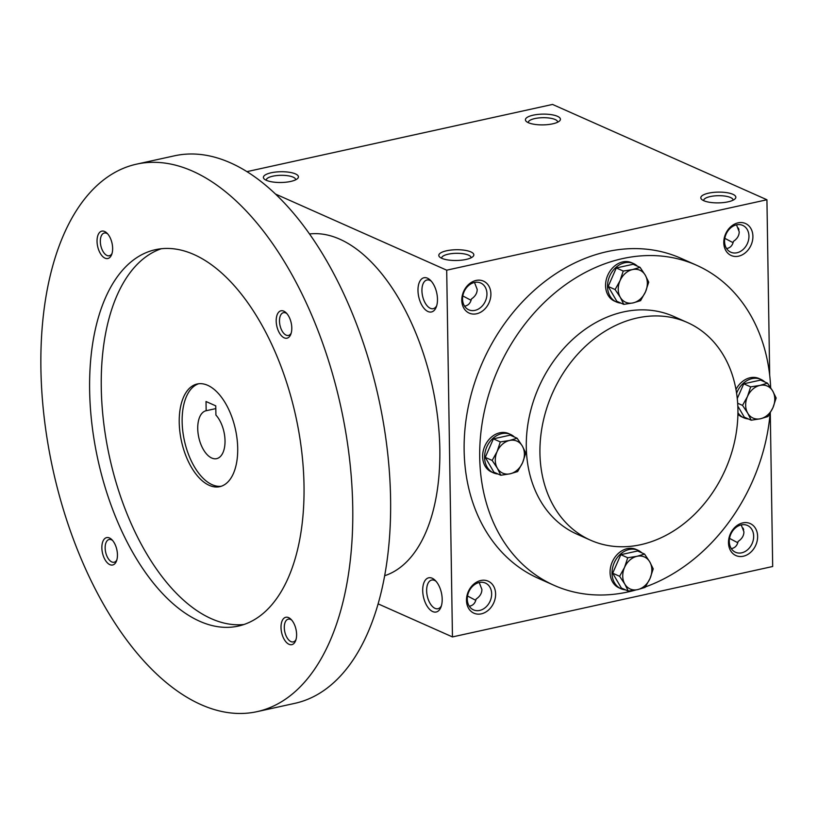 <?xml version="1.0" encoding="UTF-8"?>
<svg xmlns="http://www.w3.org/2000/svg" width="817" height="817" viewBox="0 0 817 817"><rect width="100%" height="100%" fill="white"/><g stroke="black" fill="none" stroke-linecap="round" stroke-linejoin="round"><path stroke-width="1.23" d="M469.285 606.224C472.961 605.601 475.228 603.212 476.107 599.055C479.947 596.481 481.877 593.285 481.907 589.455L479.211 582.521M467.273 599.157A14.675 11.642 -66 0 1 473.206 585.697A14.675 11.642 -66 0 1 485.421 583.062A14.675 11.642 -66 0 1 490.098 601.2A14.675 11.642 -66 0 1 473.503 609.88A14.675 11.642 -66 0 1 467.273 599.157M466.487 600.383A17.514 13.899 -66 0 1 488.096 581.142A17.514 13.899 -66 0 1 488.556 610.013A17.514 13.899 -66 0 1 466.487 600.383M729.285 541.538A14.675 11.642 -66 0 1 735.218 528.088A14.675 11.642 -66 0 1 747.432 525.454A14.675 11.642 -66 0 1 752.11 543.591A14.675 11.642 -66 0 1 735.514 552.272A14.675 11.642 -66 0 1 729.285 541.538M728.498 542.764A17.514 13.899 -66 0 1 750.108 523.523A17.514 13.899 -66 0 1 750.557 552.404A17.514 13.899 -66 0 1 728.498 542.764M462.555 299.093A14.675 11.642 -66 0 1 468.488 285.633A14.675 11.642 -66 0 1 480.713 283.009A14.675 11.642 -66 0 1 485.39 301.146A14.675 11.642 -66 0 1 468.784 309.817A14.675 11.642 -66 0 1 462.555 299.093M461.779 300.319A17.514 13.899 -66 0 1 483.388 281.079A17.514 13.899 -66 0 1 483.838 309.949A17.514 13.899 -66 0 1 461.779 300.319M724.567 241.485A14.675 11.642 -66 0 1 730.5 228.025A14.675 11.642 -66 0 1 742.724 225.39A14.675 11.642 -66 0 1 747.392 243.527A14.675 11.642 -66 0 1 730.796 252.208A14.675 11.642 -66 0 1 724.567 241.485M723.78 242.7A17.514 13.899 -66 0 1 745.39 223.47A17.514 13.899 -66 0 1 745.85 252.341A17.514 13.899 -66 0 1 723.78 242.7M729.53 538.383L737.792 542.743M741.223 524.902L743.919 531.847C743.889 535.676 741.959 538.873 738.108 541.436C737.24 545.603 734.963 547.993 731.297 548.605M467.528 596.001L475.79 600.362M726.579 248.542C730.255 247.929 732.522 245.539 733.4 241.383C737.24 238.809 739.181 235.613 739.201 231.783L736.505 224.849M464.577 306.161C468.243 305.538 470.51 303.158 471.389 298.991C475.228 296.428 477.169 293.221 477.199 289.402L474.493 282.457M554.11 585.35L538.515 578.416A175.185 138.982 -66 0 1 464.138 450.351A175.185 138.982 -66 0 1 534.972 289.688A175.185 138.982 -66 0 1 680.867 258.264L696.462 265.198A175.185 138.982 114 0 0 498.288 368.804A175.185 138.982 114 0 0 554.11 585.35A175.185 138.982 114 0 0 635.738 590.007M378.118 603.865L452.455 636.923L772.688 566.498L770.278 412.881M769.685 375.217L766.928 199.756L552.547 104.433L246.928 171.641M452.455 636.923L446.695 270.182L766.928 199.756M528.364 122.703A17.514 5.382 -0.9 0 0 545.245 124.807A17.514 5.382 -0.9 0 0 559.522 120.977A17.514 5.382 -0.9 0 0 542.835 114.125A17.514 5.382 -0.9 0 0 526.373 121.498A17.514 5.382 -0.9 0 0 528.364 122.703M732.88 194.293A17.514 5.382 179.1 0 1 734.932 198.97A17.514 5.382 179.1 0 1 718.409 202.882A17.514 5.382 179.1 0 1 701.772 199.491A17.514 5.382 179.1 0 1 710.524 192.792A17.514 5.382 179.1 0 1 732.88 194.293M266.352 180.312A17.514 5.382 -0.9 0 0 283.233 182.416A17.514 5.382 -0.9 0 0 297.521 178.596A17.514 5.382 -0.9 0 0 280.823 171.733A17.514 5.382 -0.9 0 0 264.361 179.117A17.514 5.382 -0.9 0 0 266.352 180.312M470.878 251.912A17.514 5.382 179.1 0 1 472.931 256.589A17.514 5.382 179.1 0 1 456.407 260.49A17.514 5.382 179.1 0 1 439.771 257.11A17.514 5.382 179.1 0 1 448.513 250.4A17.514 5.382 179.1 0 1 470.878 251.912M446.695 270.182L275.492 194.048M442.191 599.249A17.514 9.212 -102.4 0 0 435.042 580.233A17.514 9.212 -102.4 0 0 423.288 584.758A17.514 9.212 -102.4 0 0 428.394 607.971A17.514 9.212 -102.4 0 0 440.955 607.143A17.514 9.212 -102.4 0 0 442.191 599.249M437.473 299.185A17.514 9.212 -102.4 0 0 430.324 280.18A17.514 9.212 -102.4 0 0 418.57 284.694A17.514 9.212 -102.4 0 0 423.676 307.917A17.514 9.212 -102.4 0 0 436.247 307.08A17.514 9.212 -102.4 0 0 437.473 299.185M687.332 322.49L673.688 316.424A119.129 94.506 114 0 0 538.924 386.87A119.129 94.506 114 0 0 576.884 534.124L590.528 540.19A119.129 94.506 114 0 0 689.742 518.826A119.129 94.506 114 0 0 737.914 409.572A119.129 94.506 114 0 0 687.332 322.49A119.129 94.506 114 0 0 552.568 392.936A119.129 94.506 114 0 0 590.528 540.19M770.676 387.748A175.185 138.982 114 0 0 696.462 265.198M645.41 586.912A175.185 138.982 114 0 0 770.145 413.116M441.711 258.295A14.675 4.504 179.1 0 1 441.691 258.049A14.675 4.504 179.1 0 1 452.067 253.566A14.675 4.504 179.1 0 1 468.55 255.139A14.675 4.504 179.1 0 1 471.031 257.59A14.675 4.504 179.1 0 1 471.021 257.825M295.611 179.832A14.675 4.504 -0.9 0 0 295.621 179.597A14.675 4.504 -0.9 0 0 280.885 175.318A14.675 4.504 -0.9 0 0 266.281 180.057A14.675 4.504 -0.9 0 0 266.311 180.291M703.723 200.676A14.675 4.504 179.1 0 1 703.703 200.431A14.675 4.504 179.1 0 1 714.068 195.957A14.675 4.504 179.1 0 1 730.561 197.52A14.675 4.504 179.1 0 1 733.043 199.971A14.675 4.504 179.1 0 1 733.023 200.216M557.613 122.223A14.675 4.504 -0.9 0 0 557.633 121.978A14.675 4.504 -0.9 0 0 542.897 117.699A14.675 4.504 -0.9 0 0 528.293 122.438A14.675 4.504 -0.9 0 0 528.313 122.683M743.143 528.139A14.675 7.71 -102.4 0 0 743.684 529.845M738.435 228.086A14.675 7.71 -102.4 0 0 738.966 229.791M431.325 281.232A14.675 7.71 -102.4 0 0 426.944 279.996A14.675 7.71 -102.4 0 0 422.563 295.989A14.675 7.71 -102.4 0 0 433.245 308.663A14.675 7.71 -102.4 0 0 436.707 305.701M436.043 581.296A14.675 7.71 -102.4 0 0 431.662 580.06A14.675 7.71 -102.4 0 0 427.271 596.053A14.675 7.71 -102.4 0 0 437.963 608.726A14.675 7.71 -102.4 0 0 441.425 605.765M462.81 295.938L471.072 300.299M724.822 238.329L733.084 242.69M206.017 401.515L215.759 405.855L215.913 415.056A24.53 12.888 77.6 0 1 225.022 440.71A24.53 12.888 77.6 0 1 216.648 458.643A24.53 12.888 77.6 0 1 198.786 437.463A24.53 12.888 77.6 0 1 206.109 410.737A24.53 12.888 77.6 0 1 206.16 410.726L206.017 401.515M384.664 575.719A175.185 92.076 -102.4 0 0 439.832 449.217A175.185 92.076 -102.4 0 0 309.52 233.979M257.018 711.658L294.866 703.335A280.302 147.326 -102.4 0 0 390.587 498.901A280.302 147.326 -102.4 0 0 174.47 155.812L136.623 164.135A280.302 147.326 -102.4 0 0 52.931 469.53A280.302 147.326 -102.4 0 0 257.018 711.658A280.302 147.326 -102.4 0 0 352.74 507.224A280.302 147.326 -102.4 0 0 136.623 164.135M304.016 485.553A192.71 101.288 -102.4 0 0 155.434 249.685A192.71 101.288 -102.4 0 0 97.897 459.644A192.71 101.288 -102.4 0 0 238.207 626.108A192.71 101.288 -102.4 0 0 304.016 485.553M117.444 554.763A14.012 7.363 -102.4 0 0 111.735 539.557A14.012 7.363 -102.4 0 0 102.329 543.172A14.012 7.363 -102.4 0 0 106.404 561.749A14.012 7.363 -102.4 0 0 116.463 561.085A14.012 7.363 -102.4 0 0 117.444 554.763M291.792 327.954A14.012 7.363 -102.4 0 0 286.073 312.748A14.012 7.363 -102.4 0 0 276.667 316.363A14.012 7.363 -102.4 0 0 280.752 334.939A14.012 7.363 -102.4 0 0 290.811 334.276A14.012 7.363 -102.4 0 0 291.792 327.954M296.602 634.431A14.012 7.363 -102.4 0 0 290.883 619.225A14.012 7.363 -102.4 0 0 281.477 622.84A14.012 7.363 -102.4 0 0 285.562 641.406A14.012 7.363 -102.4 0 0 295.621 640.742A14.012 7.363 -102.4 0 0 296.602 634.431M112.634 248.286A14.012 7.363 -102.4 0 0 106.915 233.08A14.012 7.363 -102.4 0 0 97.509 236.705A14.012 7.363 -102.4 0 0 101.594 255.272A14.012 7.363 -102.4 0 0 111.653 254.608A14.012 7.363 -102.4 0 0 112.634 248.286M161.327 248.725A192.71 101.288 -102.4 0 0 109.539 457.081A192.71 101.288 -102.4 0 0 243.956 624.494M237.706 448.329A52.554 27.625 -102.4 0 0 197.183 384A52.554 27.625 -102.4 0 0 181.486 441.262A52.554 27.625 -102.4 0 0 219.753 486.666A52.554 27.625 -102.4 0 0 237.706 448.329M198.654 383.755A52.554 27.625 -102.4 0 0 184.397 440.629A52.554 27.625 -102.4 0 0 221.193 486.268M107.752 233.968A11.642 6.117 -102.4 0 0 104.31 233.019A11.642 6.117 -102.4 0 0 100.828 245.703A11.642 6.117 -102.4 0 0 109.304 255.762A11.642 6.117 -102.4 0 0 112.031 253.454M291.72 620.103A11.642 6.117 -102.4 0 0 288.278 619.153A11.642 6.117 -102.4 0 0 284.796 631.837A11.642 6.117 -102.4 0 0 293.283 641.896A11.642 6.117 -102.4 0 0 296.009 639.588M286.91 313.636A11.642 6.117 -102.4 0 0 283.458 312.676A11.642 6.117 -102.4 0 0 279.986 325.37A11.642 6.117 -102.4 0 0 288.462 335.43A11.642 6.117 -102.4 0 0 291.189 333.122M112.562 540.446A11.642 6.117 -102.4 0 0 109.121 539.496A11.642 6.117 -102.4 0 0 105.648 552.18A11.642 6.117 -102.4 0 0 114.125 562.239A11.642 6.117 -102.4 0 0 116.851 559.931M215.811 408.602L206.16 410.726M623.769 304.373L620.307 297.347L615.099 289.555L620.042 280.68A17.514 13.899 114 0 0 620.307 297.347A17.514 13.899 114 0 0 633.042 302.913A17.514 13.899 114 0 0 645.512 291.812A17.514 13.899 114 0 0 645.256 275.135A17.514 13.899 114 0 0 632.521 269.569A17.514 13.899 114 0 0 620.042 280.68L623.238 271.04L632.521 269.569L640.048 267.343L645.256 275.135L648.718 282.161L645.512 291.812L640.569 300.676L633.042 302.913L623.769 304.373L616.845 301.299L608.175 286.471L615.099 289.555M637.352 266.138A21.028 16.677 114 0 0 633.522 263.564A21.028 16.677 114 0 0 609.748 276.003A21.028 16.677 114 0 0 616.437 301.984A21.028 16.677 114 0 0 620.91 303.107M633.522 263.564L631.572 262.706A21.028 16.677 114 0 0 607.797 275.135A21.028 16.677 114 0 0 614.496 301.116L616.437 301.984M640.048 267.343L633.124 264.259L616.314 267.956L623.238 271.04M616.314 267.956L608.175 286.471M500.831 475.259L497.369 468.243L492.171 460.441L497.114 451.566A17.514 13.899 114 0 0 497.369 468.243A17.514 13.899 114 0 0 510.114 473.799A17.514 13.899 114 0 0 522.584 462.698A17.514 13.899 114 0 0 522.318 446.021A17.514 13.899 114 0 0 509.583 440.465A17.514 13.899 114 0 0 497.114 451.566L500.31 441.926L509.583 440.465L517.12 438.229L522.318 446.021L525.791 453.047L522.584 462.698L517.641 471.572L510.114 473.799L500.831 475.259L493.907 472.185L485.247 457.367L492.171 460.441M514.424 437.024A21.028 16.677 114 0 0 510.594 434.46A21.028 16.677 114 0 0 486.809 446.889A21.028 16.677 114 0 0 493.509 472.88A21.028 16.677 114 0 0 497.982 473.993M510.594 434.46L508.644 433.592A21.028 16.677 114 0 0 484.859 446.021A21.028 16.677 114 0 0 491.558 472.012L493.509 472.88M517.12 438.229L510.196 435.144L493.386 438.841L500.31 441.926M493.386 438.841L485.247 457.367M628.273 591.099L624.811 584.073L619.603 576.281L624.545 567.407A17.514 13.899 114 0 0 624.811 584.073A17.514 13.899 114 0 0 637.546 589.639A17.514 13.899 114 0 0 650.015 578.528A17.514 13.899 114 0 0 649.76 561.861A17.514 13.899 114 0 0 637.025 556.295A17.514 13.899 114 0 0 624.545 567.407L627.742 557.756L637.025 556.295L644.552 554.059L649.76 561.861L653.222 568.887L650.015 578.528L645.083 587.403L637.546 589.639L628.273 591.099L621.349 588.015L612.679 573.197L619.603 576.281M641.856 552.864A21.028 16.677 114 0 0 638.026 550.29A21.028 16.677 114 0 0 614.251 562.729A21.028 16.677 114 0 0 620.94 588.71A21.028 16.677 114 0 0 625.413 589.833M638.026 550.29L636.075 549.422A21.028 16.677 114 0 0 612.301 561.861A21.028 16.677 114 0 0 619 587.842L620.94 588.71M644.552 554.059L637.628 550.985L620.818 554.682L627.742 557.756M620.818 554.682L612.679 573.197M751.201 420.214L747.739 413.188L742.53 405.385L747.473 396.521A17.514 13.899 114 0 0 747.739 413.188A17.514 13.899 114 0 0 760.474 418.753A17.514 13.899 114 0 0 772.953 407.642A17.514 13.899 114 0 0 772.688 390.975A17.514 13.899 114 0 0 759.953 385.41A17.514 13.899 114 0 0 747.473 396.521L750.68 386.87L759.953 385.41L767.48 383.173L772.688 390.975L776.15 398.002L772.953 407.642L768.011 416.517L760.474 418.753L751.201 420.214L744.277 417.13L737.802 406.069M737.649 403.22L742.53 405.385M764.783 381.978A21.028 16.677 114 0 0 760.954 379.405A21.028 16.677 114 0 0 736.587 393.263M737.925 412.708A21.028 16.677 114 0 0 743.878 417.824A21.028 16.677 114 0 0 748.341 418.937M760.954 379.405L759.013 378.537A21.028 16.677 114 0 0 735.964 389.454M737.904 414.188A21.028 16.677 114 0 0 741.928 416.956L743.878 417.824M767.48 383.173L760.556 380.099L743.746 383.796L750.68 386.87M743.746 383.796L737.261 398.563"/></g></svg>
